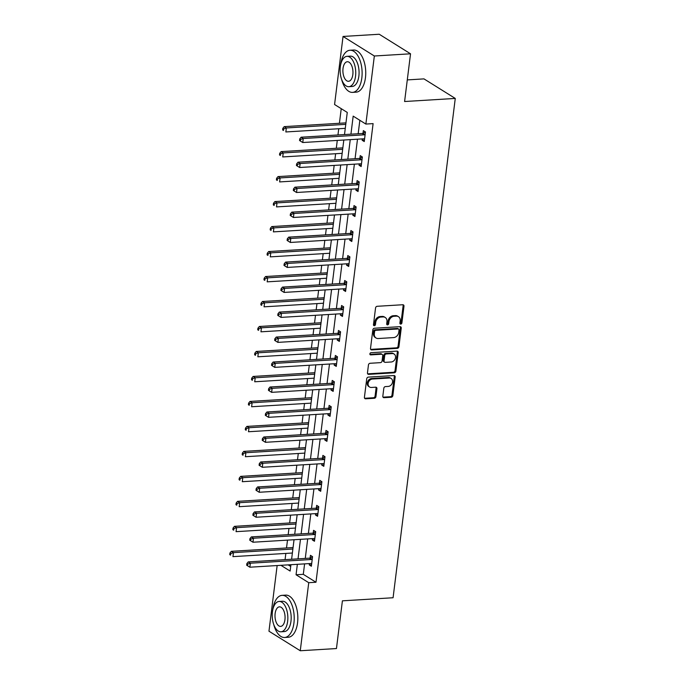 <?xml version="1.0" encoding="UTF-8"?>
<svg xmlns="http://www.w3.org/2000/svg" width="685" height="685" viewBox="0 0 685 685"><rect width="100%" height="100%" fill="white"/><g stroke="black" fill="none" stroke-linecap="round" stroke-linejoin="round"><path stroke-width="1.03" d="M400.768 324.091A1.165 0.933 122 0 0 401.898 322.926L403.979 306.229A1.661 1.336 122 0 0 402.754 304.739L377.17 306.298A1.661 1.336 122 0 0 375.551 307.959L373.471 324.656A1.165 0.933 122 0 0 375.466 324.536L375.731 322.378A5.3 4.281 122 0 1 380.903 317.069L383.035 316.941A5.3 4.281 122 0 1 385.218 317.472A5.3 4.281 122 0 1 386.957 321.693L386.691 323.851A1.165 0.933 122 0 0 388.678 323.731L388.952 321.573A5.3 4.281 122 0 1 394.123 316.264L396.255 316.136A5.3 4.281 122 0 1 398.439 316.667A5.3 4.281 122 0 1 400.177 320.888L399.903 323.046A1.165 0.933 122 0 0 400.768 324.091M399.954 323.56A1.165 0.933 122 0 0 401.05 322.395L403.131 305.698A1.661 1.336 122 0 0 402.951 304.748M373.522 325.161A1.165 0.933 122 0 0 374.618 324.005L374.883 321.847L375.731 322.378M386.742 324.365A1.165 0.933 122 0 0 387.83 323.2L388.104 321.042L388.952 321.573M382.829 396.195A1.661 1.336 122 0 0 384.054 397.685L391.229 397.249A1.661 1.336 122 0 0 392.847 395.587L395.159 377.041A1.661 1.336 122 0 0 393.935 375.551L368.35 377.11A1.661 1.336 122 0 0 366.732 378.771L364.42 397.317A1.661 1.336 122 0 0 365.653 398.798L374.318 398.276A1.661 1.336 122 0 0 375.937 396.615L376.921 388.678A1.661 1.336 122 0 0 375.697 387.196L371.398 387.453A4.435 3.579 122 0 1 369.575 387.008A4.435 3.579 122 0 1 368.384 382.384A4.435 3.579 122 0 1 372.443 379.045L389.285 378.017A4.435 3.579 122 0 1 391.109 378.462A4.435 3.579 122 0 1 392.3 383.086A4.435 3.579 122 0 1 388.241 386.426L385.432 386.597A1.661 1.336 122 0 0 383.814 388.258L382.829 396.195M344.504 134.568L347.261 112.434L334.571 104.514L343.048 36.451L379.242 34.25L410.538 53.798L404.595 101.517L455.268 98.434L393.079 597.748L342.406 600.831L336.455 648.549L300.261 650.75L268.965 631.202L277.142 565.553M410.538 53.798L374.344 55.999L365.867 124.062L353.177 116.133L350.934 134.174M304.594 563.883L303.292 574.33L315.982 582.25L373.102 123.617L365.867 124.062M315.982 582.25L308.738 582.695L300.261 650.75M397.317 348.357A1.661 1.336 122 0 0 398.935 346.704L401.247 328.158A1.661 1.336 122 0 0 400.023 326.668L374.438 328.226A1.661 1.336 122 0 0 372.82 329.879L370.517 348.434A1.661 1.336 122 0 0 371.741 349.915L397.317 348.357L396.469 347.834A1.661 1.336 122 0 0 398.088 346.173L400.4 327.627A1.661 1.336 122 0 0 400.22 326.668M398.199 352.595L395.887 371.142A1.661 1.336 122 0 1 394.277 372.803L368.693 374.361A1.661 1.336 122 0 1 367.468 372.871L368.453 364.934A1.661 1.336 122 0 1 370.071 363.281L380.449 362.648A1.661 1.336 122 0 0 382.067 360.986L382.718 355.72A1.661 1.336 122 0 0 381.494 354.239L370.696 354.89A1.165 0.933 122 0 1 370.97 352.689L396.975 351.114A1.661 1.336 122 0 1 398.199 352.595L397.351 352.064L395.048 370.619L395.887 371.142M455.268 98.434L423.972 78.886L407.284 79.905M359.848 120.295L358.169 133.738M357.493 139.201L355.061 158.715M354.376 164.177L351.944 183.7M351.268 189.163L348.836 208.677M348.151 214.14L345.728 233.662M345.043 239.125L342.611 258.639M341.935 264.102L339.503 283.624M338.818 289.087L336.386 308.601M335.71 314.064L333.278 333.586M332.593 339.049L330.17 358.563M329.485 364.026L327.053 383.549M326.377 389.011L323.945 408.525M323.26 413.997L320.828 433.511M320.152 438.974L317.72 458.488M317.035 463.959L314.612 483.473M313.927 488.936L311.495 508.458M310.819 513.921L308.387 533.435M307.702 538.898L305.27 558.421M362.314 138.901L362.142 140.245L364.257 141.564L365.456 131.957L363.341 130.638L363.016 133.232M359.197 163.886L359.034 165.231L361.149 166.549L362.348 156.942L360.233 155.623L359.908 158.209M356.089 188.863L355.926 190.207L358.041 191.526L359.231 181.919L357.116 180.6L356.799 183.195M352.981 213.848L352.809 215.193L354.924 216.511L356.123 206.904L354.008 205.586L353.683 208.171M349.864 238.834L349.701 240.17L351.816 241.497L353.006 231.881L350.9 230.562L350.574 233.157M346.756 263.811L346.584 265.155L348.699 266.474L349.898 256.866L347.783 255.548L347.458 258.134M343.639 288.796L343.476 290.132L345.591 291.459L346.79 281.843L344.675 280.525L344.349 283.119M340.531 313.773L340.368 315.117L342.483 316.436L343.673 306.829L341.558 305.51L341.241 308.096M337.422 338.758L337.251 340.094L339.366 341.421L340.565 331.814L338.45 330.487L338.125 333.081M334.306 363.735L334.143 365.079L336.258 366.398L337.457 356.791L335.342 355.472L335.016 358.067M331.197 388.72L331.026 390.056L333.141 391.383L334.34 381.776L332.225 380.449L331.9 383.043M328.089 413.697L327.918 415.041L330.033 416.36L331.232 406.753L329.117 405.434L328.791 408.029M324.973 438.683L324.81 440.027L326.925 441.346L328.115 431.738L326 430.411L325.683 433.006M321.864 463.659L321.693 465.004L323.808 466.322L325.007 456.715L322.892 455.397L322.567 457.991M318.748 488.645L318.585 489.989L320.7 491.308L321.899 481.701L319.784 480.373L319.458 482.968M315.639 513.622L315.468 514.966L317.583 516.284L318.782 506.677L316.667 505.359L316.342 507.953M312.531 538.607L312.36 539.951L314.475 541.27L315.674 531.663L313.559 530.344L313.233 532.93M309.414 563.584L309.252 564.928L311.367 566.247L312.557 556.64L310.442 555.321L310.125 557.915M341.233 108.675L339.417 123.274M338.733 128.746L337.962 134.962M337.277 140.425L336.309 148.26M335.624 153.723L334.854 159.947M334.169 165.41L333.193 173.236M332.516 178.708L331.737 184.924M331.06 190.387L330.084 198.222M329.399 203.685L328.629 209.91M327.944 215.373L326.968 223.207M326.291 228.67L325.512 234.886M324.836 240.349L323.859 248.184M323.174 253.647L322.404 259.872M321.727 265.335L320.751 273.169M320.066 278.632L319.296 284.849M318.611 290.312L317.634 298.146M316.958 303.609L316.179 309.834M315.502 315.297L314.526 323.132M313.841 328.594L313.071 334.811M312.386 340.274L311.41 348.108M310.733 353.571L309.954 359.796M309.277 365.259L308.301 373.094M307.616 378.557L306.846 384.773M306.169 390.244L305.193 398.071M304.508 403.533L303.738 409.758M303.053 415.221L302.076 423.056M301.4 428.519L300.621 434.735M299.944 440.207L298.968 448.033M298.283 453.496L297.513 459.721M296.828 465.183L295.851 473.018M295.175 478.481L294.396 484.706M293.719 490.169L292.743 497.995M292.067 503.466L291.288 509.683M290.611 515.146L289.635 522.98M288.95 528.443L288.179 534.668M287.494 540.131L286.518 547.957M285.842 553.429L285.063 559.645M288.171 564.877L290.705 566.461M343.048 36.451L374.344 55.999M280.936 565.322L290.132 571.067L290.928 564.714M291.604 559.251L294.036 539.729M294.713 534.266L297.144 514.752M297.829 509.289L300.261 489.766M300.938 484.304L303.369 464.79M304.054 459.327L306.478 439.804M307.163 434.341L309.594 414.827M310.271 409.356L312.702 389.842M313.387 384.379L315.819 364.865M316.496 359.394L318.927 339.88M319.612 334.417L322.036 314.894M322.721 309.432L325.152 289.918M325.829 284.455L328.261 264.932M328.946 259.469L331.377 239.956M332.054 234.493L334.485 214.97M335.171 209.507L337.594 189.993M338.279 184.53L340.71 165.008M341.387 159.545L343.819 140.031M297.35 564.32L296.057 574.766L308.738 582.695M350.249 139.637L347.817 159.151M347.141 164.623L344.709 184.137M344.024 189.599L341.601 209.122M340.916 214.585L338.484 234.099M337.808 239.562L335.376 259.084M334.691 264.547L332.259 284.061M331.583 289.524L329.151 309.046M328.466 314.509L326.043 334.023M325.358 339.486L322.926 359.008M322.25 364.471L319.818 383.985M319.133 389.448L316.701 408.971M316.025 414.434L313.593 433.947M312.908 439.41L310.485 458.933M309.8 464.396L307.368 483.91M306.692 489.381L304.26 508.895M303.575 514.358L301.143 533.872M300.467 539.343L298.035 558.857M303.292 574.33L296.057 574.766M362.142 140.245L364.446 140.108M359.034 165.231L361.329 165.085M355.926 190.207L358.221 190.07M352.809 215.193L355.104 215.047M349.701 240.17L351.996 240.033M346.584 265.155L348.888 265.009M343.476 290.132L345.771 289.995M340.368 315.117L342.663 314.98M337.251 340.094L339.546 339.957M334.143 365.079L336.438 364.942M331.026 390.056L333.33 389.919M327.918 415.041L330.213 414.904M324.81 440.027L327.105 439.881M321.693 465.004L323.988 464.867M318.585 489.989L320.88 489.844M315.468 514.966L317.772 514.829M312.36 539.951L314.655 539.806M309.252 564.928L311.547 564.791M398.439 316.667L397.591 316.136A5.3 4.281 122 0 0 395.408 315.605L396.255 316.136M388.104 321.042A5.3 4.281 122 0 1 393.276 315.734L395.408 315.605M385.218 317.472L384.379 316.941A5.3 4.281 122 0 0 382.196 316.41L383.035 316.941M374.883 321.847A5.3 4.281 122 0 1 380.064 316.538L382.196 316.41M370.696 349.384A1.661 1.336 122 0 0 370.893 349.384L396.469 347.834M399.038 330.007A1.165 0.933 122 0 0 398.182 328.963L375.731 330.333A1.165 0.933 122 0 0 374.601 331.489L374.31 333.766A5.3 4.281 122 0 0 376.048 337.988A5.3 4.281 122 0 0 378.231 338.527L393.584 337.594A5.3 4.281 122 0 0 398.756 332.285L399.038 330.007M398.661 329.083L397.814 328.552A1.165 0.933 122 0 0 397.334 328.432L398.182 328.963M376.048 337.988L375.209 337.465A5.3 4.281 122 0 1 373.471 333.244L373.753 330.966A1.165 0.933 122 0 1 374.883 329.802L397.334 328.432M367.648 373.83A1.661 1.336 122 0 0 367.845 373.83L393.43 372.272A1.661 1.336 122 0 0 395.048 370.619M382.179 354.402L381.331 353.871A1.661 1.336 122 0 0 380.646 353.708L369.891 354.359M391.212 361.988A4.435 3.579 122 0 0 395.271 358.649A4.435 3.579 122 0 0 394.089 354.025A4.435 3.579 122 0 0 392.257 353.58L386.323 353.94A1.661 1.336 122 0 0 384.713 355.601L384.054 360.867A1.661 1.336 122 0 0 385.278 362.348L391.212 361.988M394.089 354.025L393.241 353.494A4.435 3.579 122 0 0 391.418 353.058L392.257 353.58M384.593 362.185L383.754 361.654A1.661 1.336 122 0 1 383.206 360.336L383.865 355.07A1.661 1.336 122 0 1 385.484 353.417L391.418 353.058M397.351 352.064A1.661 1.336 122 0 0 397.172 351.114M391.109 378.462L390.27 377.932A4.435 3.579 122 0 0 388.438 377.495L389.285 378.017M369.575 387.008L368.727 386.477A4.435 3.579 122 0 1 367.537 381.862A4.435 3.579 122 0 1 371.604 378.514L388.438 377.495M364.608 398.268A1.661 1.336 122 0 0 364.805 398.276L373.471 397.745A1.661 1.336 122 0 0 375.089 396.084L376.074 388.147A1.661 1.336 122 0 0 375.894 387.196M383.009 397.146A1.661 1.336 122 0 0 383.206 397.154L390.382 396.718A1.661 1.336 122 0 0 392 395.057L394.312 376.51A1.661 1.336 122 0 0 394.123 375.56M345.976 122.726L345.882 122.769A1.687 1.361 -58 0 1 345.326 122.915L284.224 126.631L286.339 127.958L285.842 131.957L345.274 128.343M345.771 124.345L286.339 127.958L283.676 128.874L282.828 128.343L282.631 129.944L283.479 130.475L283.676 128.874M283.479 130.475L282.631 129.944M282.828 128.343L284.224 126.631M364.351 134.808L362.237 133.489L301.143 137.206L303.258 138.524L364.351 134.808A1.687 1.361 122 0 0 364.908 134.662L365.131 134.551M300.595 139.44L303.258 138.524L302.761 142.523L299.55 140.519L300.39 141.041L300.595 139.44L299.747 138.918L299.55 140.519M364.583 138.978L364.386 138.892A1.687 1.361 122 0 0 363.855 138.807L302.761 142.523L300.39 141.041M362.237 133.489A1.687 1.361 122 0 0 362.793 133.335L365.439 132.068M301.143 137.206L299.747 138.918M341.635 79.434A21.107 10.806 -93.5 0 0 352.544 92.381A21.107 10.806 -93.5 0 0 361.834 77.919A21.107 10.806 -93.5 0 0 349.975 50.245A21.107 10.806 -93.5 0 0 340.728 64.416M352.544 92.381L356.157 92.158A21.107 10.806 -93.5 0 0 365.456 77.696A21.107 10.806 -93.5 0 0 353.597 50.022L349.975 50.245M347.004 56.341L350.335 56.144A15.198 7.783 86.5 0 1 358.871 76.069A15.198 7.783 86.5 0 1 352.184 86.481L348.853 86.687A15.198 7.783 -93.5 0 0 355.541 76.266A15.198 7.783 -93.5 0 0 347.004 56.341A15.198 7.783 -93.5 0 0 340.317 66.762A15.198 7.783 -93.5 0 0 348.853 86.687M343.022 68.449A9.795 5.018 -93.5 0 0 348.528 81.292A9.795 5.018 -93.5 0 0 352.835 74.579A9.795 5.018 -93.5 0 0 347.338 61.736A9.795 5.018 -93.5 0 0 343.022 68.449M273.743 624.54A21.107 10.806 -93.5 0 0 284.643 637.487A21.107 10.806 -93.5 0 0 293.933 623.025A21.107 10.806 -93.5 0 0 282.083 595.351A21.107 10.806 -93.5 0 0 272.827 609.522M284.643 637.487L288.265 637.264A21.107 10.806 -93.5 0 0 297.555 622.802A21.107 10.806 -93.5 0 0 285.705 595.128L282.083 595.351M279.112 601.456L282.443 601.25A15.198 7.783 86.5 0 1 290.979 621.175A15.198 7.783 86.5 0 1 284.284 631.587L280.953 631.793A15.198 7.783 -93.5 0 0 287.649 621.372A15.198 7.783 -93.5 0 0 279.112 601.456A15.198 7.783 -93.5 0 0 272.425 611.868A15.198 7.783 -93.5 0 0 280.953 631.793M275.13 613.554A9.795 5.018 -93.5 0 0 280.627 626.398A9.795 5.018 -93.5 0 0 284.943 619.685A9.795 5.018 -93.5 0 0 279.437 606.841A9.795 5.018 -93.5 0 0 275.13 613.554M342.868 147.703L342.765 147.755A1.687 1.361 -58 0 1 342.209 147.9L281.115 151.616L283.23 152.935L282.734 156.942L342.166 153.329M342.663 149.321L283.23 152.935L280.567 153.86L279.72 153.329L279.514 154.93L280.362 155.461L280.567 153.86M280.362 155.461L279.514 154.93M279.72 153.329L281.115 151.616M339.751 172.689L339.657 172.731A1.687 1.361 -58 0 1 339.101 172.885L278.007 176.602L280.122 177.92L279.617 181.919L339.049 178.305M339.554 174.307L280.122 177.92L277.451 178.836L276.603 178.305L276.406 179.907L277.254 180.438L277.451 178.836M277.254 180.438L276.406 179.907M276.603 178.305L278.007 176.602M361.243 159.785L359.128 158.466L298.035 162.182L300.15 163.501L361.243 159.785A1.687 1.361 122 0 0 361.8 159.639L362.022 159.536M297.478 164.426L300.15 163.501L299.645 167.508L296.434 165.496L297.281 166.027L297.478 164.426L296.631 163.895L296.434 165.496M361.474 163.955L361.269 163.878A1.687 1.361 122 0 0 360.747 163.792L299.645 167.508L297.281 166.027M359.128 158.466A1.687 1.361 122 0 0 359.685 158.321L362.331 157.053M298.035 162.182L296.631 163.895M358.135 184.77L356.02 183.452L294.918 187.168L297.033 188.486L358.135 184.77A1.687 1.361 122 0 0 358.683 184.625L358.914 184.513M294.37 189.402L297.033 188.486L296.536 192.494L293.326 190.481L294.173 191.004L294.37 189.402L293.522 188.88L293.326 190.481M358.358 188.94L358.161 188.855A1.687 1.361 122 0 0 357.63 188.777L296.536 192.494L294.173 191.004M356.02 183.452A1.687 1.361 122 0 0 356.568 183.297L359.223 182.03M294.918 187.168L293.522 188.88M336.643 197.665L336.541 197.717A1.687 1.361 -58 0 1 335.992 197.862L274.891 201.578L277.005 202.897L276.509 206.904L335.941 203.291M336.438 199.284L277.005 202.897L274.342 203.822L273.495 203.291L273.298 204.892L274.137 205.423L274.342 203.822M274.137 205.423L273.298 204.892M273.495 203.291L274.891 201.578M333.526 222.651L333.432 222.693A1.687 1.361 -58 0 1 332.876 222.848L271.782 226.564L273.897 227.882L273.401 231.881L332.833 228.268M333.33 224.269L273.897 227.882L271.226 228.799L270.387 228.276L270.181 229.877L271.029 230.4L271.226 228.799M271.029 230.4L270.181 229.877M270.387 228.276L271.782 226.564M330.418 247.627L330.324 247.679A1.687 1.361 -58 0 1 329.768 247.824L268.666 251.541L270.781 252.859L270.284 256.866L329.716 253.253M330.213 249.246L270.781 252.859L268.118 253.784L267.27 253.253L267.073 254.854L267.921 255.385L268.118 253.784M267.921 255.385L267.073 254.854M267.27 253.253L268.666 251.541M355.018 209.747L352.903 208.428L291.81 212.144L293.925 213.463L355.018 209.747A1.687 1.361 122 0 0 355.575 209.601L355.798 209.499M291.253 214.388L293.925 213.463L293.428 217.47L290.209 215.458L291.056 215.989L291.253 214.388L290.414 213.857L290.209 215.458M355.25 213.917L355.044 213.84A1.687 1.361 122 0 0 354.522 213.754L293.428 217.47L291.056 215.989M352.903 208.428A1.687 1.361 122 0 0 353.46 208.283L356.106 207.016M291.81 212.144L290.414 213.857M351.91 234.732L349.795 233.414L288.693 237.13L290.808 238.448L351.91 234.732A1.687 1.361 122 0 0 352.467 234.587L352.689 234.475M288.145 239.365L290.808 238.448L290.312 242.456L287.101 240.444L287.948 240.966L288.145 239.365L287.298 238.842L287.101 240.444M352.133 238.902L351.936 238.817A1.687 1.361 122 0 0 351.414 238.74L290.312 242.456L287.948 240.966M349.795 233.414A1.687 1.361 122 0 0 350.352 233.26L352.998 231.992M288.693 237.13L287.298 238.842M348.793 259.718L346.678 258.391L285.585 262.107L287.7 263.434L348.793 259.718A1.687 1.361 122 0 0 349.35 259.564L349.573 259.461M285.037 264.35L287.7 263.434L287.203 267.433L283.992 265.42L284.832 265.951L285.037 264.35L284.189 263.819L283.992 265.42M349.025 263.879L348.828 263.802A1.687 1.361 122 0 0 348.297 263.716L287.203 267.433L284.832 265.951M346.678 258.391A1.687 1.361 122 0 0 347.235 258.245L349.889 256.978M285.585 262.107L284.189 263.819M327.31 272.613L327.207 272.656A1.687 1.361 -58 0 1 326.651 272.81L265.557 276.526L267.672 277.845L267.176 281.843L326.608 278.23M327.105 274.231L267.672 277.845L265.009 278.761L264.162 278.238L263.965 279.84L264.804 280.362L265.009 278.761M264.804 280.362L263.965 279.84M264.162 278.238L265.557 276.526M345.685 284.695L343.57 283.376L282.477 287.092L284.592 288.411L345.685 284.695A1.687 1.361 122 0 0 346.242 284.549L346.464 284.438M281.92 289.327L284.592 288.411L284.087 292.418L280.876 290.406L281.723 290.928L281.92 289.327L281.073 288.805L280.876 290.406M345.916 288.865L345.711 288.779A1.687 1.361 122 0 0 345.189 288.702L284.087 292.418L281.723 290.928M343.57 283.376A1.687 1.361 122 0 0 344.127 283.222L346.773 281.955M282.477 287.092L281.073 288.805M324.193 297.59L324.099 297.641A1.687 1.361 -58 0 1 323.543 297.787L262.449 301.503L264.564 302.821L264.059 306.829L323.491 303.215M323.996 299.208L264.564 302.821L261.893 303.746L261.045 303.215L260.848 304.816L261.696 305.347L261.893 303.746M261.696 305.347L260.848 304.816M261.045 303.215L262.449 301.503M342.577 309.68L340.462 308.353L279.36 312.069L281.475 313.396L342.577 309.68A1.687 1.361 122 0 0 343.125 309.526L343.356 309.423M278.812 314.312L281.475 313.396L280.978 317.395L277.767 315.383L278.615 315.913L278.812 314.312L277.964 313.781L277.767 315.383M342.8 313.841L342.603 313.764A1.687 1.361 122 0 0 342.072 313.679L280.978 317.395L278.615 315.913M340.462 308.353A1.687 1.361 122 0 0 341.01 308.207L343.664 306.94M279.36 312.069L277.964 313.781M321.085 322.575L320.982 322.618A1.687 1.361 -58 0 1 320.434 322.772L259.332 326.488L261.447 327.807L260.951 331.814L320.383 328.192M320.88 324.193L261.447 327.807L258.784 328.723L257.937 328.201L257.74 329.802L258.579 330.324L258.784 328.723M258.579 330.324L257.74 329.802M257.937 328.201L259.332 326.488M339.46 334.657L337.345 333.338L276.252 337.054L278.367 338.373L339.46 334.657A1.687 1.361 122 0 0 340.017 334.511L340.24 334.4M275.695 339.289L278.367 338.373L277.87 342.38L274.651 340.368L275.498 340.899L275.695 339.289L274.856 338.767L274.651 340.368M339.692 338.827L339.486 338.741A1.687 1.361 122 0 0 338.964 338.664L277.87 342.38L275.498 340.899M337.345 333.338A1.687 1.361 122 0 0 337.902 333.193L340.548 331.917M276.252 337.054L274.856 338.767M317.968 347.552L317.874 347.603A1.687 1.361 -58 0 1 317.318 347.749L256.224 351.465L258.339 352.792L257.843 356.791L317.275 353.177M317.772 349.17L258.339 352.792L255.668 353.708L254.829 353.177L254.623 354.779L255.471 355.309L255.668 353.708M255.471 355.309L254.623 354.779M254.829 353.177L256.224 351.465M336.352 359.642L334.237 358.315L273.135 362.031L275.25 363.358L336.352 359.642A1.687 1.361 122 0 0 336.909 359.488L337.131 359.385M272.587 364.274L275.25 363.358L274.753 367.357L271.543 365.345L272.39 365.876L272.587 364.274L271.74 363.744L271.543 365.345M336.575 363.803L336.378 363.726A1.687 1.361 122 0 0 335.856 363.641L274.753 367.357L272.39 365.876M334.237 358.315A1.687 1.361 122 0 0 334.794 358.169L337.44 356.902M273.135 362.031L271.74 363.744M314.86 372.537L314.766 372.58A1.687 1.361 -58 0 1 314.209 372.734L253.108 376.45L255.222 377.769L254.726 381.776L314.158 378.154M314.663 374.156L255.222 377.769L252.559 378.685L251.712 378.163L251.515 379.764L252.363 380.286L252.559 378.685M252.363 380.286L251.515 379.764M251.712 378.163L253.108 376.45M333.235 384.619L331.12 383.3L270.027 387.016L272.142 388.335L333.235 384.619A1.687 1.361 122 0 0 333.792 384.473L334.015 384.362M269.479 389.26L272.142 388.335L271.645 392.342L268.434 390.33L269.274 390.861L269.479 389.26L268.631 388.729L268.434 390.33M333.467 388.789L333.27 388.703A1.687 1.361 122 0 0 332.739 388.626L271.645 392.342L269.274 390.861M331.12 383.3A1.687 1.361 122 0 0 331.677 383.155L334.331 381.879M270.027 387.016L268.631 388.729M311.752 397.523L311.649 397.565A1.687 1.361 -58 0 1 311.093 397.711L249.999 401.427L252.114 402.754L251.618 406.753L311.05 403.14M311.547 399.132L252.114 402.754L249.451 403.671L248.604 403.14L248.407 404.741L249.246 405.272L249.451 403.671M249.246 405.272L248.407 404.741M248.604 403.14L249.999 401.427M330.127 409.604L328.012 408.277L266.919 411.993L269.034 413.32L330.127 409.604A1.687 1.361 122 0 0 330.684 409.45L330.906 409.347M266.362 414.237L269.034 413.32L268.529 417.319L265.318 415.307L266.165 415.838L266.362 414.237L265.515 413.706L265.318 415.307M330.358 413.774L330.153 413.689A1.687 1.361 122 0 0 329.631 413.603L268.529 417.319L266.165 415.838M328.012 408.277A1.687 1.361 122 0 0 328.569 408.132L331.215 406.864M266.919 411.993L265.515 413.706M308.635 422.499L308.541 422.551A1.687 1.361 -58 0 1 307.985 422.696L246.891 426.412L249.006 427.731L248.501 431.738L307.933 428.116M308.438 424.118L249.006 427.731L246.335 428.647L245.487 428.125L245.29 429.726L246.138 430.257L246.335 428.647M246.138 430.257L245.29 429.726M245.487 428.125L246.891 426.412M327.019 434.581L324.904 433.262L263.802 436.979L265.917 438.297L327.019 434.581A1.687 1.361 122 0 0 327.567 434.436L327.798 434.324M263.254 439.222L265.917 438.297L265.42 442.304L262.209 440.292L263.057 440.823L263.254 439.222L262.406 438.691L262.209 440.292M327.242 438.751L327.045 438.674A1.687 1.361 122 0 0 326.514 438.588L265.42 442.304L263.057 440.823M324.904 433.262A1.687 1.361 122 0 0 325.452 433.117L328.106 431.841M263.802 436.979L262.406 438.691M305.527 447.485L305.424 447.528A1.687 1.361 -58 0 1 304.876 447.673L243.774 451.389L245.889 452.716L245.393 456.715L304.825 453.102M305.322 449.095L245.889 452.716L243.226 453.633L242.379 453.102L242.182 454.703L243.029 455.234L243.226 453.633M243.029 455.234L242.182 454.703M242.379 453.102L243.774 451.389M323.902 459.567L321.787 458.248L260.694 461.964L262.809 463.283L323.902 459.567A1.687 1.361 122 0 0 324.459 459.412L324.681 459.31M260.137 464.199L262.809 463.283L262.312 467.281L259.093 465.269L259.94 465.8L260.137 464.199L259.298 463.668L259.093 465.269M324.133 463.736L323.928 463.651A1.687 1.361 122 0 0 323.406 463.565L262.312 467.281L259.94 465.8M321.787 458.248A1.687 1.361 122 0 0 322.344 458.094L324.99 456.826M260.694 461.964L259.298 463.668M302.41 472.462L302.316 472.513A1.687 1.361 -58 0 1 301.76 472.659L240.666 476.375L242.781 477.693L242.284 481.701L301.717 478.087M302.213 474.08L242.781 477.693L240.11 478.618L239.27 478.087L239.065 479.688L239.913 480.219L240.11 478.618M239.913 480.219L239.065 479.688M239.27 478.087L240.666 476.375M320.794 484.543L318.679 483.225L257.577 486.941L259.692 488.259L320.794 484.543A1.687 1.361 122 0 0 321.351 484.398L321.573 484.286M257.029 489.184L259.692 488.259L259.195 492.267L255.984 490.254L256.832 490.785L257.029 489.184L256.181 488.653L255.984 490.254M321.017 488.713L320.82 488.636A1.687 1.361 122 0 0 320.297 488.551L259.195 492.267L256.832 490.785M318.679 483.225A1.687 1.361 122 0 0 319.236 483.079L321.882 481.803M257.577 486.941L256.181 488.653M299.302 497.447L299.208 497.49A1.687 1.361 -58 0 1 298.651 497.635L237.549 501.351L239.664 502.679L239.168 506.677L298.6 503.064M299.105 499.065L239.664 502.679L237.001 503.595L236.154 503.064L235.957 504.665L236.804 505.196L237.001 503.595M236.804 505.196L235.957 504.665M236.154 503.064L237.549 501.351M317.677 509.529L315.562 508.21L254.469 511.926L256.584 513.245L317.677 509.529A1.687 1.361 122 0 0 318.234 509.383L318.457 509.272M253.921 514.161L256.584 513.245L256.087 517.244L252.876 515.24L253.715 515.762L253.921 514.161L253.073 513.639L252.876 515.24M317.908 513.699L317.712 513.613A1.687 1.361 122 0 0 317.181 513.527L256.087 517.244L253.715 515.762M315.562 508.21A1.687 1.361 122 0 0 316.119 508.056L318.773 506.789M254.469 511.926L253.073 513.639M296.194 522.424L296.091 522.475A1.687 1.361 -58 0 1 295.535 522.621L234.441 526.337L236.556 527.655L236.06 531.663L295.492 528.049M295.988 524.042L236.556 527.655L233.893 528.58L233.046 528.049L232.849 529.651L233.688 530.181L233.893 528.58M233.688 530.181L232.849 529.651M233.046 528.049L234.441 526.337M314.569 534.505L312.454 533.187L251.361 536.903L253.476 538.222L314.569 534.505A1.687 1.361 122 0 0 315.126 534.36L315.348 534.249M250.804 539.146L253.476 538.222L252.97 542.229L249.76 540.217L250.607 540.748L250.804 539.146L249.957 538.615L249.76 540.217M314.8 538.675L314.595 538.598A1.687 1.361 122 0 0 314.072 538.513L252.97 542.229L250.607 540.748M312.454 533.187A1.687 1.361 122 0 0 313.011 533.041L315.657 531.774M251.361 536.903L249.957 538.615M293.077 547.409L292.983 547.452A1.687 1.361 -58 0 1 292.426 547.606L231.333 551.322L233.448 552.641L232.943 556.64L292.375 553.026M292.88 549.028L233.448 552.641L230.776 553.557L229.929 553.026L229.732 554.627L230.58 555.158L230.776 553.557M230.58 555.158L229.732 554.627M229.929 553.026L231.333 551.322M311.461 559.491L309.346 558.172L248.244 561.888L250.359 563.207L311.461 559.491A1.687 1.361 122 0 0 312.009 559.345L312.24 559.234M247.696 564.123L250.359 563.207L249.862 567.206L246.651 565.202L247.499 565.724L247.696 564.123L246.848 563.601L246.651 565.202M311.684 563.661L311.487 563.575A1.687 1.361 122 0 0 310.956 563.49L249.862 567.206L247.499 565.724M309.346 558.172A1.687 1.361 122 0 0 309.894 558.018L312.548 556.751M248.244 561.888L246.848 563.601M401.05 322.395L401.898 322.926M374.618 324.005L375.466 324.536M387.83 323.2L388.678 323.731M393.276 315.734L394.123 316.264M380.064 316.538L380.903 317.069M403.131 305.698L403.979 306.229M370.893 349.384L371.741 349.915M400.4 327.627L401.247 328.158M398.088 346.173L398.935 346.704M374.883 329.802L375.731 330.333M373.753 330.966L374.601 331.489M373.471 333.244L374.31 333.766M393.43 372.272L394.277 372.803M367.845 373.83L368.693 374.361M380.646 353.708L381.494 354.239M369.9 354.402L370.696 354.89M385.484 353.417L386.323 353.94M383.865 355.07L384.713 355.601M383.206 360.336L384.054 360.867M371.604 378.514L372.443 379.045M376.074 388.147L376.921 388.678M375.089 396.084L375.937 396.615M373.471 397.745L374.318 398.276M364.805 398.276L365.653 398.798M394.312 376.51L395.159 377.041M392 395.057L392.847 395.587M390.382 396.718L391.229 397.249M383.206 397.154L384.054 397.685M345.326 122.915L345.908 123.283M364.908 134.662L362.793 133.335M342.209 147.9L342.791 148.268M339.101 172.885L339.683 173.245M361.8 159.639L359.685 158.321M358.683 184.625L356.568 183.297M335.992 197.862L336.575 198.23M332.876 222.848L333.458 223.207M329.768 247.824L330.35 248.193M355.575 209.601L353.46 208.283M352.467 234.587L350.352 233.26M349.35 259.564L347.235 258.245M326.651 272.81L327.233 273.169M346.242 284.549L344.127 283.222M323.543 297.787L324.125 298.155M343.125 309.526L341.01 308.207M320.434 322.772L321.017 323.132M340.017 334.511L337.902 333.193M317.318 347.749L317.9 348.117M336.909 359.488L334.794 358.169M314.209 372.734L314.792 373.094M333.792 384.473L331.677 383.155M311.093 397.711L311.675 398.079M330.684 409.45L328.569 408.132M307.985 422.696L308.567 423.056M327.567 434.436L325.452 433.117M304.876 447.673L305.459 448.041M324.459 459.412L322.344 458.094M301.76 472.659L302.342 473.018M321.351 484.398L319.236 483.079M298.651 497.635L299.234 498.004M318.234 509.383L316.119 508.056M295.535 522.621L296.125 522.989M315.126 534.36L313.011 533.041M292.426 547.606L293.009 547.966M312.009 559.345L309.894 558.018"/></g></svg>
